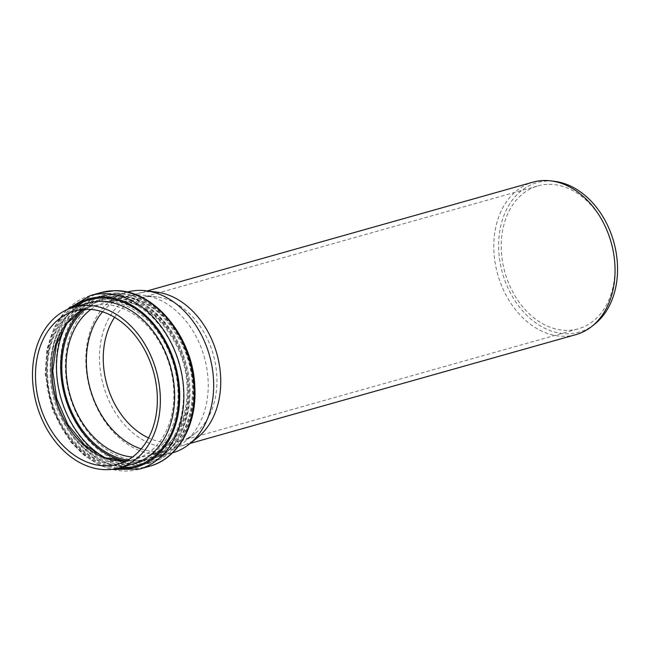 <?xml version="1.0" encoding="UTF-8"?>
<svg xmlns="http://www.w3.org/2000/svg" width="650" height="650" viewBox="0 0 650 650"><rect width="100%" height="100%" fill="white"/><g stroke="black" fill="none" stroke-linecap="round" stroke-linejoin="round"><path stroke-width="0.49" stroke-dasharray="3.25 2.44" d="M172.518 452.863A83.517 62.132 74.3 0 1 172.404 452.887A83.517 62.132 74.3 0 1 89.944 389.366A83.517 62.132 74.3 0 1 127.075 292.126A83.517 62.132 74.3 0 1 127.181 292.094M102.538 311.821A79.593 59.207 74.3 0 1 125.71 296.587A79.593 59.207 74.3 0 1 137.556 294.921A79.593 59.207 74.3 0 1 143.691 295.279A79.593 59.207 74.3 0 1 204.295 357.126A79.593 59.207 74.3 0 1 184.925 441.521A79.593 59.207 74.3 0 1 168.911 449.8A79.593 59.207 74.3 0 1 141.196 448.914M197.535 437.572A79.194 58.914 74.3 0 1 181.602 445.811A79.194 58.914 74.3 0 1 103.407 385.572A79.194 58.914 74.3 0 1 138.612 293.361A79.194 58.914 74.3 0 1 150.41 291.704A79.194 58.914 74.3 0 1 156.512 292.061M575.916 334.62A79.194 58.914 74.3 0 1 497.721 274.389A79.194 58.914 74.3 0 1 532.927 182.171M594.799 324.041A77.675 57.777 74.3 0 1 503.612 276.803A77.675 57.777 74.3 0 1 548.576 180.984A77.675 57.777 74.3 0 1 554.556 181.334M548.99 184.332A74.263 55.242 74.3 0 1 613.015 249.641A74.263 55.242 74.3 0 1 578.24 328.835A74.263 55.242 74.3 0 1 504.92 272.358A74.263 55.242 74.3 0 1 537.932 185.892A74.263 55.242 74.3 0 1 548.99 184.332M114.562 317.33A74.263 55.242 74.3 0 1 139.953 298.106A74.263 55.242 74.3 0 1 151.011 296.554A74.263 55.242 74.3 0 1 156.731 296.887A74.263 55.242 74.3 0 1 213.281 354.591A74.263 55.242 74.3 0 1 195.203 433.331A74.263 55.242 74.3 0 1 180.261 441.058A74.263 55.242 74.3 0 1 148.574 437.938M116.683 293.873A86.409 64.277 74.3 0 1 189.118 420.956A86.409 64.277 74.3 0 1 76.001 421.704A86.409 64.277 74.3 0 1 116.683 293.873M119.064 296.14A83.517 62.132 -105.7 0 0 106.633 297.887A83.517 62.132 -105.7 0 0 69.501 395.135A83.517 62.132 -105.7 0 0 151.962 458.656A83.517 62.132 -105.7 0 0 191.067 369.59A83.517 62.132 -105.7 0 0 119.064 296.14M116.529 293.028A87.279 64.927 -105.7 0 0 75.433 422.151A87.279 64.927 -105.7 0 0 189.694 421.395A87.279 64.927 -105.7 0 0 116.529 293.028M133.388 463.897A83.517 62.132 74.3 0 1 50.919 400.376A83.517 62.132 74.3 0 1 88.051 303.127C62.831 309.579 45.175 340.884 47.694 376.521C49.27 429.455 96.647 476.604 133.388 463.897M74.522 306.946A86.296 64.196 -105.7 0 0 50.952 400.359A86.296 64.196 -105.7 0 0 119.852 467.707M116.951 468.471A87.384 65.008 74.3 0 1 50.261 400.562A87.384 65.008 74.3 0 1 71.646 307.808M106.494 296.465A86.686 64.48 74.3 0 1 181.228 372.694A86.686 64.48 74.3 0 1 140.644 465.14A86.686 64.48 74.3 0 1 55.055 399.206A86.686 64.48 74.3 0 1 93.592 298.277A86.686 64.48 74.3 0 1 106.494 296.465M104.821 299.764A83.907 62.416 -105.7 0 0 65.309 423.898A83.907 62.416 -105.7 0 0 175.151 423.166A83.907 62.416 -105.7 0 0 104.821 299.764M105.243 457.779A86.686 64.48 -105.7 0 0 146.38 463.515A86.686 64.48 -105.7 0 0 186.972 371.077A86.686 64.48 -105.7 0 0 112.239 294.848A86.686 64.48 -105.7 0 0 99.328 296.66A86.686 64.48 -105.7 0 0 67.251 323.042M104.886 301.308A82.371 61.279 74.3 0 1 173.94 422.451A82.371 61.279 74.3 0 1 66.097 423.174A82.371 61.279 74.3 0 1 104.886 301.308M82.737 309.749A83.793 62.335 74.3 0 1 114.619 297.115A83.793 62.335 74.3 0 1 188.817 385.385A83.793 62.335 74.3 0 1 125.385 461.029M127.741 460.111A82.485 61.36 -105.7 0 0 187.777 383.801A82.485 61.36 -105.7 0 0 114.855 298.382A82.485 61.36 -105.7 0 0 85.223 309.303M90.894 309.433A79.593 59.207 74.3 0 1 105.381 302.315A79.593 59.207 74.3 0 1 117.236 300.649A79.593 59.207 74.3 0 1 185.859 370.646A79.593 59.207 74.3 0 1 148.582 455.528A79.593 59.207 74.3 0 1 132.511 457.031M126.059 461.004A79.593 59.207 -105.7 0 0 134.558 459.485A79.593 59.207 -105.7 0 0 171.827 374.603A79.593 59.207 -105.7 0 0 103.204 304.606A79.593 59.207 -105.7 0 0 91.349 306.272A79.593 59.207 -105.7 0 0 83.314 309.416M149.662 466.212A90.163 67.072 74.3 0 1 60.637 397.629A90.163 67.072 74.3 0 1 100.718 292.646M90.374 295.563A90.163 67.072 -105.7 0 0 50.294 400.546A90.163 67.072 -105.7 0 0 139.319 469.129M127.075 292.126L106.633 297.887L118.698 296.197C144.454 297.294 165.319 312.934 181.277 343.102C205.124 388.96 188.727 450.45 151.962 458.656L172.404 452.887M140.644 465.14C113.653 473.265 81.266 455.284 64.188 423.597C36.335 376.626 51.651 308.141 93.592 298.277L99.328 296.66L112.604 294.791C143.057 293.971 174.663 323.213 185.307 361.01C199.347 405.34 181.131 454.854 146.38 463.515L140.644 465.14M168.911 449.8L148.582 455.528C183.739 447.712 199.298 388.651 176.231 344.898C160.997 316.452 141.213 301.722 116.87 300.706L105.381 302.315L125.71 296.587M74.815 310.936L91.349 306.272L83.387 309.408M126.124 460.972L134.558 459.485L118.024 464.149M66.601 309.831L54.576 326.698L47.003 348.928L45.175 373.929L52.618 410.256L70.614 441.862L84.573 455.707L100.287 465.424L111.589 469.389M181.602 445.811L190.255 443.373M138.612 293.361L147.274 290.916M180.261 441.058L578.24 328.835M139.953 298.106L537.932 185.892M156.731 296.887L143.691 295.279M195.203 433.331L184.925 441.521"/><path stroke-width="0.97" d="M127.181 292.094A83.517 62.132 74.3 0 1 139.506 290.379A83.517 62.132 74.3 0 1 145.941 290.753A83.517 62.132 74.3 0 1 209.536 355.648A83.517 62.132 74.3 0 1 189.207 444.202A83.517 62.132 74.3 0 1 172.518 452.863M86.19 305.411A83.517 62.132 74.3 0 1 158.194 378.861A83.517 62.132 74.3 0 1 119.088 467.927A83.517 62.132 74.3 0 1 36.619 404.406A83.517 62.132 74.3 0 1 73.751 307.158A83.517 62.132 74.3 0 1 86.19 305.411M141.196 448.914A79.593 59.207 74.3 0 1 90.317 389.261A79.593 59.207 74.3 0 1 102.538 311.821M86.669 309.27A79.593 59.207 74.3 0 1 155.293 379.267A79.593 59.207 74.3 0 1 118.024 464.149A79.593 59.207 74.3 0 1 39.431 403.609A79.593 59.207 74.3 0 1 74.815 310.936A79.593 59.207 74.3 0 1 86.669 309.27M145.941 290.753L156.512 292.061A79.194 58.914 74.3 0 1 216.816 353.592A79.194 58.914 74.3 0 1 197.535 437.572L189.207 444.202M147.274 290.916L532.927 182.171A79.194 58.914 74.3 0 1 544.724 180.513A79.194 58.914 74.3 0 1 550.818 180.871A79.194 58.914 74.3 0 1 611.13 242.409A79.194 58.914 74.3 0 1 591.849 326.381A79.194 58.914 74.3 0 1 575.916 334.62L190.255 443.373M550.818 180.871L554.556 181.334A77.675 57.777 74.3 0 1 613.697 241.678A77.675 57.777 74.3 0 1 594.799 324.041L591.849 326.381M148.574 437.938A74.263 55.242 74.3 0 1 114.562 317.33M73.751 307.158L88.051 303.127A83.517 62.132 74.3 0 1 100.49 301.381A83.517 62.132 74.3 0 1 172.494 374.822A83.517 62.132 74.3 0 1 133.388 463.897L119.088 467.927M119.852 467.707A86.296 64.196 -105.7 0 0 178.222 384.751A86.296 64.196 -105.7 0 0 102.172 298.074A86.296 64.196 -105.7 0 0 74.522 306.946M71.646 307.808A87.384 65.008 74.3 0 1 102.123 296.985A87.384 65.008 74.3 0 1 179.327 386.726A87.384 65.008 74.3 0 1 116.951 468.471M67.251 323.042A86.686 64.48 -105.7 0 0 105.243 457.779M125.385 461.029A83.793 62.335 74.3 0 1 64.886 396.435A83.793 62.335 74.3 0 1 82.737 309.749M85.223 309.303A82.485 61.36 -105.7 0 0 65.902 396.151A82.485 61.36 -105.7 0 0 127.741 460.111M132.511 457.031A79.593 59.207 74.3 0 1 69.997 394.997A79.593 59.207 74.3 0 1 90.894 309.433M83.314 309.416A79.593 59.207 -105.7 0 0 55.965 398.954A79.593 59.207 -105.7 0 0 126.059 461.004M114.148 290.761A90.163 67.072 74.3 0 1 191.88 370.053A90.163 67.072 74.3 0 1 149.662 466.212C178.157 458.729 197.137 424.848 194.838 387.221C193.497 337.326 153.985 289.104 114.514 290.713L100.718 292.646A90.163 67.072 74.3 0 1 114.148 290.761M111.589 469.389L139.319 469.129A90.163 67.072 -105.7 0 0 181.537 372.97A90.163 67.072 -105.7 0 0 103.805 293.678A90.163 67.072 -105.7 0 0 90.374 295.563L100.718 292.646M83.387 309.408L67.096 323.237L56.388 344.614L52.756 370.906L56.745 398.734L67.876 424.548L84.711 445.063L105.008 457.698L126.124 460.972M139.319 469.129L149.662 466.212M90.374 295.563L66.601 309.831"/></g></svg>
